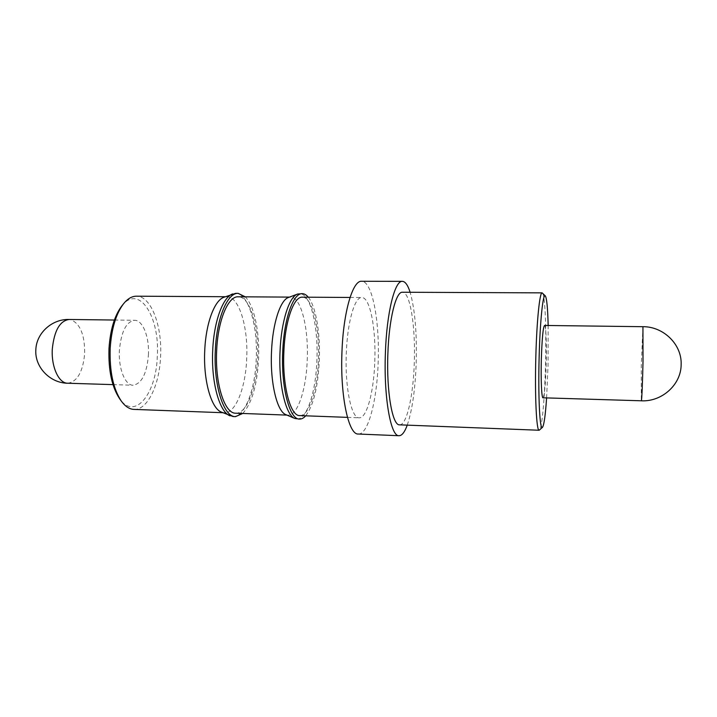 <?xml version="1.0" encoding="UTF-8"?>
<svg xmlns="http://www.w3.org/2000/svg" width="717" height="717" viewBox="0 0 717 717"><rect width="100%" height="100%" fill="white"/><g stroke="black" fill="none" stroke-linecap="round" stroke-linejoin="round"><path stroke-width="0.54" stroke-dasharray="3.58 2.69" d="M121.711 306.087C138.99 283.215 160.124 317.057 157.292 356.537C156.252 393.651 134.886 420.861 119.712 398.876M133.954 409.398C147.478 410.241 159.434 385.074 160.563 356.761C162.383 326.101 151.135 295.852 136.4 296.193M546.605 397.908L548.039 365.661L548.164 325.5M542.473 293.038C545.153 295.359 546.453 330.51 545.485 365.76C544.678 398.222 542.061 428.013 539.516 430.092M221.365 412.078L224.34 412.777C235.606 413.53 245.635 387.682 246.693 358.706C248.333 327.328 239.12 296.372 226.85 296.721L223.847 297.295M148.419 355.085C149.495 337.304 142.889 320.069 134.554 320.293C126.228 321.682 121.182 331.693 119.398 350.326C118.278 368.619 125.188 385.513 133.147 385.244C141.724 383.631 146.824 373.575 148.419 355.085M542.993 397.801C544.499 395.748 545.574 384.446 546.22 363.904C546.757 344.16 545.987 325.133 544.553 325.455M399.593 424.84C406.736 425.459 413.306 395.73 414.292 362.793C415.654 327.14 410.249 291.846 402.452 292.24M358.312 434.027C368.171 434.771 376.99 400.373 378.164 362.578C379.858 321.7 372.356 280.876 361.61 281.279M407.247 425.136C412.203 410.456 415.179 389.887 416.183 363.438C417.007 333.217 414.991 309.493 410.124 292.276M299.769 415.591C309.054 416.272 317.416 389.86 318.411 360.319C319.89 328.341 312.451 296.802 302.323 297.17M374.785 361.592C376.138 329.139 370.142 297.143 361.78 297.528C354.772 296.704 347.36 321.906 346.302 353.311C344.832 387.664 351.464 418.594 359.181 417.805C366.844 418.423 373.844 391.563 374.785 361.592M296.999 418.979C306.939 419.696 315.838 391.697 316.887 360.481C318.456 326.692 310.533 293.28 299.706 293.665M305.711 415.806C313.437 405.544 317.972 387.117 319.316 360.534C320.463 333.665 315.946 306.374 308.274 297.205M285.922 414.668L288.001 415.152C297.6 415.842 306.231 389.519 307.235 360.068C308.74 328.18 301.015 296.73 290.555 297.107L288.449 297.492M235.705 413.198C246.684 413.942 256.471 388.014 257.511 358.948C259.133 327.481 250.179 296.435 238.223 296.793M233.007 416.532C244.73 417.321 255.135 389.833 256.238 359.109C257.95 325.859 248.44 292.975 235.669 293.343M242.74 413.458C251.828 403.42 257.116 385.325 258.586 359.163C259.832 332.724 254.374 305.854 245.259 296.838M67.721 383.245C77.284 381.695 82.93 371.836 84.669 353.669C84.839 334.893 80.179 323.546 70.687 319.639L69.101 319.468M642.934 326.692L641.258 366.011L641.33 400.812M225.344 296.721L226.85 296.721M114.379 320.033L134.554 320.293M350.039 297.456L361.78 297.528M289.507 297.098L290.555 297.107M286.952 415.107L288.001 415.152M347.449 417.366L359.181 417.805M112.981 384.626L133.147 385.244M222.844 412.714L224.34 412.777"/><path stroke-width="1.08" d="M121.388 401.206L119.712 398.876C111.888 387.135 108.312 370.384 108.993 348.614C110.248 329.928 114.487 315.749 121.711 306.087L123.494 303.829C115.93 313.938 111.493 328.816 110.176 348.462C109.468 371.334 113.205 388.919 121.388 401.206C125.269 406.476 129.454 409.21 133.954 409.398L222.844 412.714M225.344 296.721L136.4 296.193C131.901 296.193 127.599 298.738 123.494 303.829M548.164 325.5C547.725 308.014 546.766 298.147 545.305 295.897C543.065 292.572 540.044 320.741 539.139 357.075C538.037 396.698 539.856 431.159 542.464 427.359C544.024 425.181 545.404 415.358 546.605 397.908M542.464 427.359L539.157 430.245C536.504 431.428 534.73 396.268 535.832 356.797C536.746 320.723 539.749 291.936 542.133 292.868L545.305 295.897M245.259 296.838L238.152 293.352L235.669 293.343L223.847 297.295C214.491 300.378 205.86 323.322 204.748 350.407C203.171 380.243 211.192 408.403 221.365 412.078L233.007 416.532L235.481 416.631L242.74 413.458M642.934 326.692L544.553 325.455C543.101 327.104 542.025 338.352 541.335 359.19C540.77 379.66 541.622 398.338 542.993 397.801L641.356 400.794C641.796 400.785 642.602 381.901 643.006 361.332L642.934 326.692C663.539 326.504 681.948 344.474 681.15 364.46C681.24 384.563 662.006 401.896 641.33 400.812M542.133 292.868L402.452 292.24C395.972 291.335 388.972 319.047 387.87 353.777C386.355 391.76 392.441 425.781 399.593 424.84L539.157 430.245M410.124 292.276C407.865 285.151 405.284 281.503 402.38 281.342L361.61 281.279C352.791 280.213 343.318 311.94 341.955 352.047C340.064 395.972 348.596 435.094 358.312 434.027L399.046 435.721C401.95 435.694 404.684 432.163 407.247 425.136M402.38 281.342C394.879 280.266 386.696 312.352 385.396 352.925C383.631 397.361 390.774 436.868 399.046 435.721M350.039 297.456L302.323 297.17C293.818 296.363 284.981 321.135 283.86 352.029C282.247 385.809 290.421 416.29 299.769 415.591L347.449 417.366M308.274 297.205C306.374 294.884 304.375 293.71 302.278 293.674L297.609 294.051C289.202 296.605 281.145 321.709 280.024 351.706C278.465 384.697 285.778 415.484 294.92 418.504L299.563 419.078C301.669 419.131 303.712 418.047 305.711 415.806M302.278 293.674C293.289 292.814 283.914 319.002 282.722 351.76C281.01 387.574 289.686 419.839 299.563 419.078M297.609 294.051L288.449 297.492C280.311 299.993 272.568 323.636 271.51 351.778C270.022 382.735 277.067 411.71 285.922 414.668L294.92 418.504M289.507 297.098L238.223 296.793C228.167 295.987 217.851 320.32 216.659 350.649C214.894 383.81 224.663 413.817 235.705 413.198L286.952 415.107M232.64 293.916C222.924 297.098 213.89 321.467 212.716 350.326C211.058 382.116 219.438 412.042 230.005 415.833M238.152 293.352C227.522 292.5 216.579 318.223 215.324 350.38C213.442 385.54 223.821 417.285 235.481 416.631M67.721 383.245C49.93 383.093 34.488 366.934 35.85 349.582C36.45 332.975 52.117 318.913 69.101 319.468C59.834 320.822 54.232 330.636 52.314 348.919C51.149 366.504 58.552 382.905 67.246 383.21L112.981 384.626M69.101 319.468L114.379 320.033"/></g></svg>
